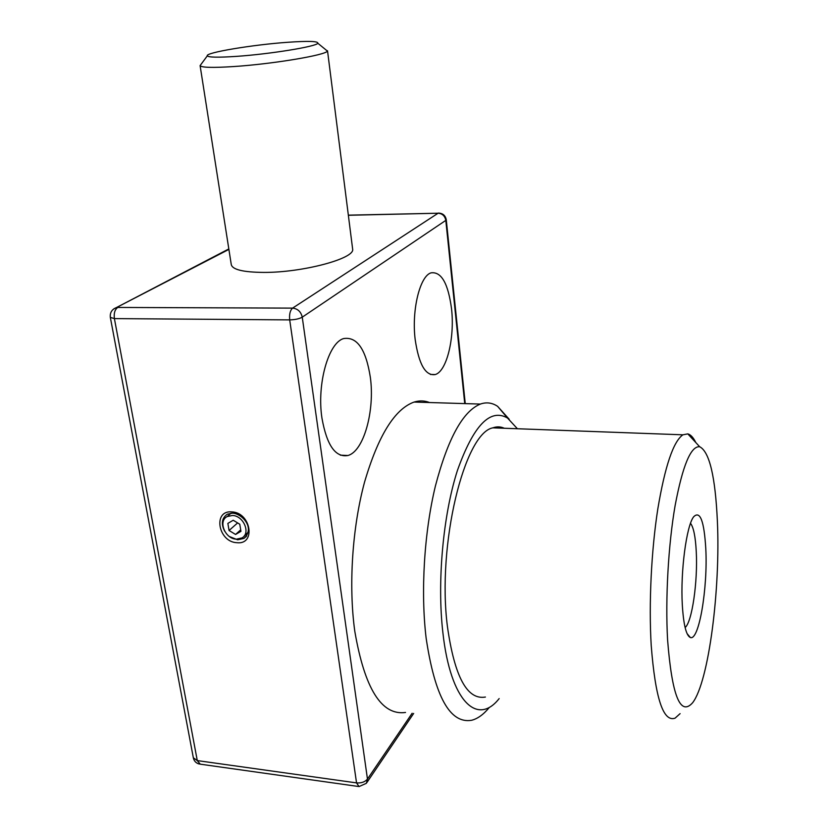 <?xml version="1.0" encoding="UTF-8"?>
<svg xmlns="http://www.w3.org/2000/svg" width="828" height="828" viewBox="0 0 828 828"><rect width="100%" height="100%" fill="white"/><g stroke="black" fill="none" stroke-linecap="round" stroke-linejoin="round"><path stroke-width="1.24" d="M236.27 56.387C270.083 54.11 316.72 46.482 317.807 43.242C318.304 41.172 308.223 40.851 287.554 42.3C252.913 44.712 204.785 52.692 207.31 55.859C208.615 57.401 218.271 57.577 236.27 56.387M325.383 49.421L327.381 51.046C326.511 55 272.557 64.077 233.361 66.571C212.548 67.886 201.463 67.575 200.086 65.64L201.028 64.367M200.117 65.712L231.229 264.318C232.047 269.566 242.977 272.257 264.028 272.412C302.81 272.567 354.653 258.605 352.666 249.29L352.552 248.41M682.303 604.771C680.357 571.558 686.474 525.728 693.647 516.807C700.095 510.317 704.152 520.978 705.798 548.767C707.899 587.663 698.998 641.358 690.324 637.488C686.184 635.573 683.514 624.664 682.303 604.771M685.118 627.541C692.084 622.045 697.869 581.328 696.265 551.769C695.499 536.803 693.585 527.322 690.531 523.327M236.363 539.173L241.921 537.952C250.998 533.304 243.587 515.647 232.42 515.482L227.182 516.568C217.805 521.071 225.112 538.924 236.363 539.173M451.55 308.916C448.217 283.518 441.396 271.491 431.098 272.836C419.951 275.859 411.485 310.148 415.18 339.563C418.864 364.423 425.54 376.088 435.228 374.546C446.778 371.399 454.851 337.72 451.55 308.916M370.344 377.34C365.976 349.375 357.085 336.447 343.672 338.569C328.488 342.575 316.689 384.099 321.947 418.119C326.781 445.236 335.433 457.698 347.905 455.503C363.782 451.374 374.981 410.616 370.344 377.34M667.585 639.858C671.963 695.603 680.305 716.572 692.612 702.765C708.851 681.755 720.546 588.791 717.379 521.133C715.33 476.483 709.42 451.684 699.67 446.737C690.852 445.899 682.676 465.512 675.12 505.566C668.341 544.617 665.267 598.375 667.585 639.858M680.098 713.632L675.089 718.155C663.259 722.389 655.31 698.149 651.212 645.416C648.707 603.778 651.325 550.485 657.815 508.93C665.008 466.123 673.371 441.417 682.903 434.814L687.809 433.882C690.707 434.648 693.367 437.536 695.799 442.535M504.304 428.252C500.629 426.565 496.81 426.43 492.836 427.838C464.632 432.982 436.822 544.1 447.42 626.517C454.531 676.735 467.199 700.24 485.415 697.041M517.407 428.738L507.492 418.016C490.135 408.038 473.44 425.52 457.418 470.47C443.115 514.84 436.936 581.825 442.908 632.882C450.525 701.74 477.414 726.384 499.17 698.573M489.317 707.443C483.593 714.45 477.704 718.735 471.639 720.277C450.039 723.982 434.876 696.617 426.141 638.171C420.531 591.616 424.236 532.135 435.414 485.974C447.886 438.519 462.873 411.216 480.354 404.074C486.429 401.953 492.184 402.708 497.618 406.341L509.199 419.247M429.556 402.543C424.598 400.566 419.434 400.41 414.072 402.066C394.687 409.022 378.168 435.725 364.537 482.165C352.314 527.343 348.433 585.582 354.798 631.288C364.651 688.689 381.563 715.754 405.523 712.463M227.866 523.399L229.056 530.5L235.576 534.464L240.948 531.338L239.768 524.217L233.217 520.243L227.866 523.399M237.615 522.913L229.056 530.5M240.7 529.858L235.576 534.464M231.819 511.901C250.987 512.439 256.204 544.948 236.953 542.702C218.116 542.092 212.579 510.017 231.819 511.901M229.48 536.575L237.667 539.804L243.97 538.407L246.299 536.42M232.533 513.143L227.296 514.209C221.8 518.1 220.921 523.762 224.647 531.193M464.746 403.609L445.806 220.383L302.251 317.165L367.466 779.076L412.147 713.25M113.891 308.813L116.375 307.592C111.852 309.403 109.845 312.673 110.331 317.403L114.399 318.604L197.281 760.59L356.547 782.895L289.696 319.887L114.399 318.604C113.726 313.253 114.844 309.537 117.742 307.447L292.584 308.119L438.105 213.22L348.36 215.28M228.89 249.404L116.375 307.592L228.818 248.938M366.38 783.309L367.466 779.076C365.003 781.963 361.36 783.236 356.547 782.895L359.052 786.569L366.38 783.309M348.34 215.156L438.105 213.22C442.359 213.572 444.926 215.953 445.806 220.383L446.271 219.793C445.423 215.446 442.773 213.21 438.354 213.096L439.057 213.075M302.251 317.165C300.968 311.701 297.749 308.689 292.584 308.119C290.131 310.324 289.169 314.247 289.696 319.887C295.058 319.753 299.239 318.842 302.251 317.165M358.265 786.455L200.304 764.182L197.281 760.59L193.338 757.796L110.362 317.548M317.807 43.242L327.381 51.046M327.515 50.756L352.666 249.29M207.31 55.859L200.086 65.64M232.875 513.163C242.149 513.888 255.386 527.85 243.97 538.407L246.641 535.975M248.183 532.249L244.322 535.768M480.354 404.074L414.072 402.066M507.492 418.016L497.618 406.341M682.903 434.814L492.836 427.838M699.67 446.737L687.809 433.882M366.939 782.47L413.669 713.425M465.253 403.619L446.271 219.793M193.39 758.086C194.207 761.274 196.205 763.261 199.362 764.047M340.339 455.162L347.905 455.503M430.384 374.442L435.228 374.546M231.126 513.153L227.182 516.568M687.105 633.679L690.324 637.488"/></g></svg>
